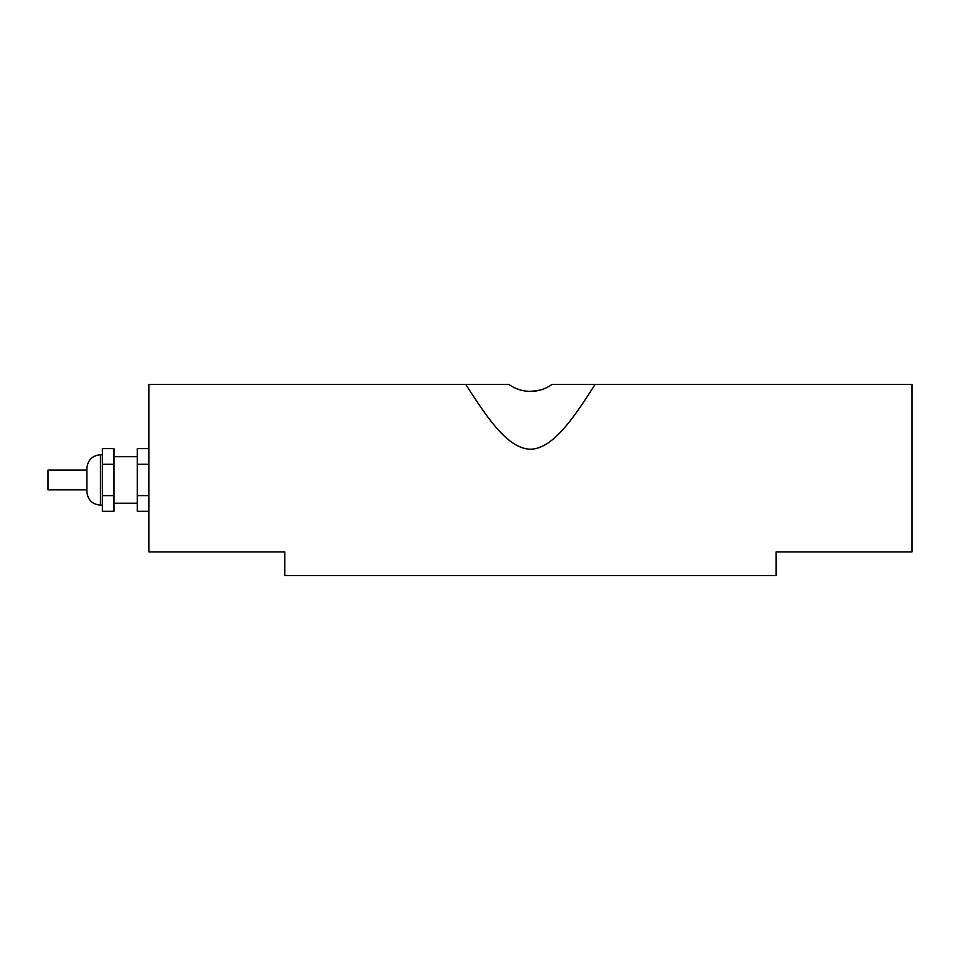 <?xml version="1.0" encoding="UTF-8"?>
<svg xmlns="http://www.w3.org/2000/svg" width="960" height="960" viewBox="0 0 960 960"><rect width="100%" height="100%" fill="white"/><g stroke="black" fill="none" stroke-linecap="round" stroke-linejoin="round"><path stroke-width="1.44" d="M86.88 489.84L48 489.84L48 470.076L86.88 470.076M86.88 468.324L86.88 491.592C87.696 499.824 92.208 504.348 100.452 505.152L100.452 454.764C92.208 455.568 87.696 460.092 86.88 468.324M114.012 495.624L102.384 495.624L102.384 511.296L114.012 511.296L114.012 448.62L102.384 448.62L102.384 464.292L114.012 464.292M102.384 495.624L102.384 464.292M148.908 495.624L137.28 495.624L137.28 448.62L148.908 448.62M148.908 511.296L137.28 511.296L137.28 495.624M148.908 464.292L137.28 464.292M522.72 390.564A36.924 36.924 0 0 0 530.448 391.38C522.6 391.32 515.448 389.016 508.992 384.492L465.828 384.492L508.968 384.492C515.436 389.016 522.588 391.32 530.448 391.404A36.924 36.924 0 0 0 543.132 389.136M595.08 384.492L551.94 384.492L595.08 384.492C574.236 416.952 553.368 448.776 530.448 449.22C507.54 448.74 486.66 416.964 465.828 384.492L148.908 384.492L148.908 551.88L284.784 551.88L284.784 575.508L776.124 575.508L776.124 551.88L912 551.88L912 384.492L595.08 384.492M102.384 454.764L100.452 454.764M102.384 505.152L100.452 505.152M137.28 456.696L114.012 456.696M137.28 503.22L114.012 503.22M551.928 384.492C545.472 389.028 538.32 391.332 530.448 391.404L540.024 390.12"/></g></svg>
